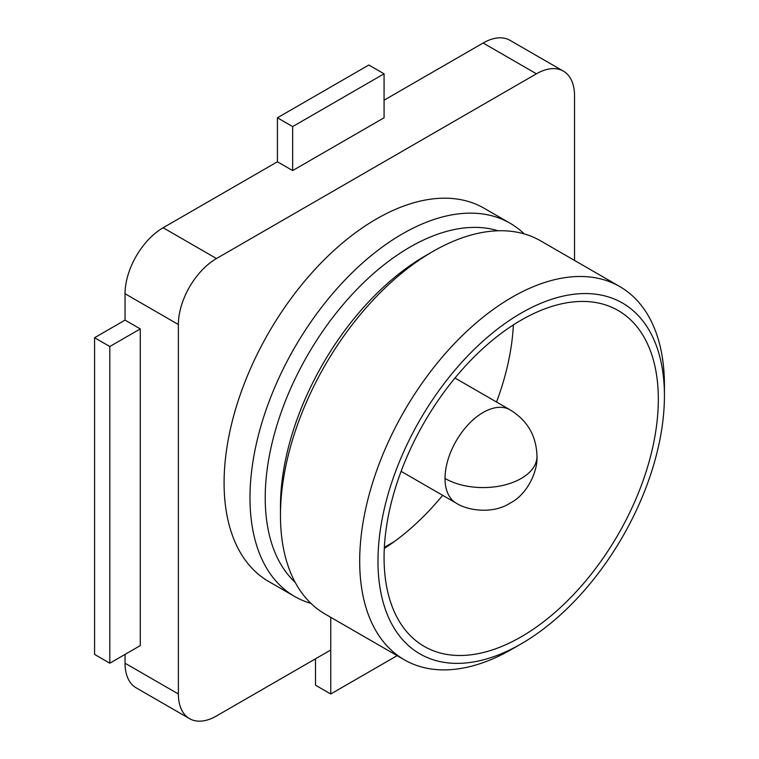 <?xml version="1.0" encoding="UTF-8"?>
<svg xmlns="http://www.w3.org/2000/svg" width="759" height="759" viewBox="0 0 759 759"><rect width="100%" height="100%" fill="white"/><g stroke="black" fill="none" stroke-linecap="round" stroke-linejoin="round"><path stroke-width="1.14" d="M140.282 328.913L109.808 346.512L109.808 663.205L140.282 645.605L140.282 328.913L125.045 320.118L125.045 293.724L178.374 324.52L178.374 693.992A53.87 31.1 120 0 0 189.532 718.65A53.87 31.1 120 0 0 216.467 715.984L330.744 650.008L330.744 617.314L330.744 693.992L315.507 685.197L315.507 658.803M109.808 346.512L94.571 337.717L94.571 654.4L109.808 663.205M94.571 337.717L125.045 320.118M574.535 260.441L574.535 95.795A53.87 31.1 120 0 0 563.377 71.137A53.87 31.1 120 0 0 536.442 73.803L216.467 258.544A53.87 31.1 120 0 0 178.374 324.52M384.291 548.453A193.934 111.971 120 0 0 394.31 541.584L384.348 547.334L394.31 541.584A193.934 111.971 120 0 0 442.668 495.323M563.377 71.137L510.048 40.35A53.87 31.1 120 0 0 483.113 43.016L536.442 73.803M178.374 693.992L125.045 663.205A53.87 31.1 120 0 0 136.203 687.863L189.532 718.65M125.045 663.205L125.045 654.4M216.467 258.544L163.138 227.747A53.87 31.1 120 0 0 125.045 293.724M384.073 100.197L483.113 43.016M163.138 227.747L277.414 161.771L292.651 170.576L384.073 117.787L384.073 73.803L292.651 126.592L277.414 117.787L368.836 65.008L384.073 73.803M384.073 557.637A193.934 111.971 -60 0 1 468.72 362.47A193.934 111.971 -60 0 1 618.168 310.516A193.934 111.971 -60 0 1 658.328 399.291A193.934 111.971 120 0 1 573.681 594.458A193.934 111.971 120 0 1 424.234 646.412A193.934 111.971 120 0 1 384.073 557.637M377.973 561.157A202.549 116.943 -60 0 1 521.205 313.078A202.549 116.943 -60 0 1 664.429 395.771A202.549 116.943 -60 0 1 521.205 643.85A202.549 116.943 -60 0 1 377.973 561.157M496.538 402.023A193.934 111.971 120 0 0 513.359 324.909M510.095 223.241L484.195 208.279A215.48 124.41 120 0 0 318.144 266.011A215.48 124.41 120 0 0 224.085 482.866A215.48 124.41 120 0 0 268.714 581.508L294.615 596.46A215.48 124.41 -60 0 1 249.986 497.819A215.48 124.41 -60 0 1 344.045 280.963A215.48 124.41 -60 0 1 510.095 223.241A215.48 124.41 -60 0 1 524.251 233.914M664.429 395.771L664.429 385.221A215.48 124.41 120 0 0 619.799 286.579A215.48 124.41 120 0 0 453.749 344.301A215.48 124.41 120 0 0 359.69 561.157A215.48 124.41 120 0 0 404.319 659.799A215.48 124.41 120 0 0 512.059 649.125L521.205 643.85M310.934 603.386A215.48 124.41 -60 0 1 294.615 596.46M619.799 286.579L540.569 240.831A215.48 124.41 120 0 0 432.829 251.504A215.48 124.41 120 0 0 280.46 515.408A215.48 124.41 120 0 0 325.089 614.05L404.319 659.799M330.744 693.992L397.147 655.653M295.166 582.324A204.702 118.186 -60 0 1 265.223 497.819A204.702 118.186 -60 0 1 345.971 301.285A204.702 118.186 -60 0 1 498.122 230.783M280.46 515.408L280.46 506.614A204.702 118.186 120 0 1 425.211 255.906L432.829 251.504M277.414 161.771L277.414 117.787M292.651 126.592L292.651 170.576M445.021 478.464A53.87 31.1 180 0 0 503.729 485.21A53.87 31.1 180 0 0 536.983 456.472C537.789 471.348 527.296 494.602 510.086 503.103C494.118 513.805 468.673 511.281 456.178 503.122A53.87 31.1 -60 0 1 445.021 478.464A53.87 31.1 -60 0 1 468.531 424.253A53.87 31.1 -60 0 1 510.048 409.822L454.983 378.029M456.178 503.122L401.113 471.339M536.983 456.472C536.48 436.027 527.505 420.477 510.048 409.822"/></g></svg>
